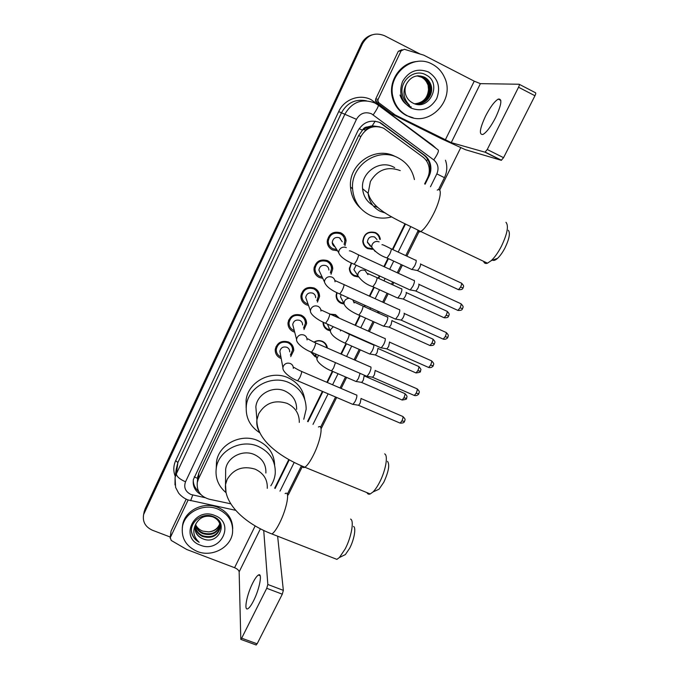 <?xml version="1.0" encoding="UTF-8"?>
<svg xmlns="http://www.w3.org/2000/svg" width="679" height="679" viewBox="0 0 679 679"><rect width="100%" height="100%" fill="white"/><g stroke="black" fill="none" stroke-linecap="round" stroke-linejoin="round"><path stroke-width="1.02" d="M313.978 342.14C316.711 340.451 319.554 340.187 322.491 341.367C325.351 342.742 326.972 344.966 327.371 348.038M316.439 357.12L315.048 356.653L310.524 351.781M330.104 314.097L335.511 314.657L339.424 318.256M330.164 330.766L327.974 330.121C324.791 328.551 323.145 326.005 323.034 322.483L323.043 322.126M343.99 304.022L341.053 303.284C337.947 301.731 336.3 299.227 336.122 295.772L336.716 292.539M358.011 276.896L354.285 276.115C351.272 274.605 349.634 272.152 349.362 268.774L351.289 262.926M372.44 249.363L367.687 248.624C364.776 247.148 363.138 244.771 362.781 241.486C363.774 233.78 368.018 230.818 375.495 232.6C378.279 234.009 379.892 236.275 380.342 239.381L379.493 238.49M281.216 358.529L280.571 358.283C276.845 356.441 275.071 353.479 275.241 349.405C277.074 342.657 281.462 340.179 288.397 341.97C292.004 343.761 293.778 346.621 293.718 350.551L290.731 356.602M303.683 316.753L303.513 317.382M294.694 332.158L293.336 331.683C289.67 329.85 287.888 326.905 287.998 322.864C289.763 315.905 294.185 313.35 301.255 315.175C304.795 316.949 306.568 319.784 306.577 323.671L303.988 329.587M308.521 305.44L306.254 304.761C302.647 302.944 300.865 300.033 300.907 296.027C302.596 288.847 307.052 286.19 314.267 288.057C317.73 289.814 319.503 292.607 319.588 296.443L317.433 302.147M329.103 261.602L332.761 268.85L331.072 274.24M322.771 278.339L319.325 277.516C315.803 275.725 314.021 272.856 313.97 268.901C315.565 261.466 320.055 258.707 327.431 260.617C330.809 262.34 332.583 265.082 332.761 268.85M341.69 233.338L341.936 234.815M337.488 250.746L332.549 249.948C329.12 248.183 327.337 245.365 327.202 241.486C328.67 233.78 333.194 230.894 340.756 232.838C344.032 234.518 345.806 237.2 346.078 240.884L344.957 245.688M364.742 245.467L364.003 245.331M332.948 243.549L332.379 243.634L332.948 243.549M343.54 235.053L343.498 236.572L343.54 235.053M330.673 263.096L330.435 264.606L330.673 263.096M317.78 290.858L317.585 291.622L317.78 290.858M424.621 183.941L427.473 178.144C429.374 174.163 429.79 170.073 428.738 165.863C427.719 162.162 425.699 159.175 422.703 156.891L383.643 128.204C373.942 124.605 366.346 127.389 360.855 136.538L198.387 479.111L197.292 482.455C196.494 490.976 200.466 496.561 209.217 499.209L230.784 503.818M379.884 126.888L372.236 125.802L367.755 126.931C365.361 126.939 363.588 128.034 362.425 130.207L359.157 128.611M362.425 130.207L367.755 126.931M197.555 479.179L197.334 481.929M362.297 130.487L358.639 135.579L198.879 472.873L197.564 478.067M274.681 488.193L288.787 459.573M307.57 421.455L322.398 391.367M326.862 382.311L332.32 371.235M340.841 353.946L345.967 343.54M355.007 325.207L359.777 315.514M364.165 306.611L364.827 305.278M369.351 296.086L373.764 287.132M378.178 278.169L379.332 275.844M383.89 266.584L387.921 258.402M392.377 249.371L404.93 223.892M331.004 265.633L332.082 265.447M301.926 295.951L301.001 295.161M315.048 269.962L313.961 269.147M328.568 243.769L327.303 242.98M349.838 269.207L349.379 268.977M365.752 130.309L363.554 129.383M365.658 130.385L363.791 129.46M143.685 514.215L144.754 510.591L361.907 43.88C364.148 39.297 367.619 36.259 372.313 34.782C367.619 36.259 364.148 39.297 361.907 43.88L144.754 510.591L143.685 514.215M144.016 512.501L145.085 508.894L361.33 44.033C363.562 39.475 367.008 36.454 371.685 34.977M425.122 184.179L429.086 176.141C430.995 172.143 431.394 168.036 430.282 163.817C429.255 160.244 427.286 157.35 424.375 155.143L380.35 122.712C370.751 119.148 363.24 121.897 357.816 130.954L193.396 479.501C192.48 486.037 194.983 491.07 200.916 494.618M170.268 537.047L152.435 530.24C145.331 526.955 142.386 521.71 143.617 514.521L362.493 43.719C367.797 34.722 375.122 32.049 384.484 35.69L420.004 53.98M460.676 147.818L439.644 190.162M418.909 231.895L406.865 256.136M402.401 265.133L398.361 273.272M393.786 282.489L392.632 284.807M388.201 293.727L383.771 302.639M379.23 311.78L378.576 313.104M374.171 321.965L369.384 331.615M360.311 349.872L355.176 360.218M346.621 377.431L341.147 388.456M336.674 397.47L321.388 428.245M302.418 466.439L288.286 494.881M275.131 488.464L289.246 459.836M308.037 421.718L322.89 391.579M327.354 382.523L332.812 371.447M341.333 354.158L346.46 343.761M355.499 325.428L360.277 315.735M364.665 306.832L365.319 305.499M369.851 296.316L374.265 287.361M378.678 278.398L379.824 276.073M384.39 266.822L388.422 258.64M392.878 249.6L405.422 224.146M198.531 491.24C195.017 488.26 193.269 484.543 193.286 480.104M379.671 122.526L423.518 154.804C426.412 157.01 428.373 159.888 429.4 163.444C430.359 167.042 430.189 170.616 428.882 174.163M407.324 115.736C399.931 111.84 395.161 105.669 393.022 97.216C386.818 74.902 412.662 52.928 432.183 64.157C437.768 67.111 441.885 71.541 444.533 77.448C455.77 100.382 428.839 127.839 407.324 115.736M413.248 117.84L406.551 115.574C399.184 111.704 394.431 105.559 392.309 97.139C388.057 80.784 400.899 62.324 417.347 61.458M412.645 102.902C429.204 112.264 442.818 83.271 426.268 75.089C414.861 67.951 399.311 80.64 402.299 94.16L402.554 95.264C403.742 99.499 406.067 102.843 409.556 105.287C403.385 98.879 402.341 91.792 406.424 84.026C404.93 87.37 404.642 90.791 405.567 94.279C406.729 98.158 409.03 101.001 412.484 102.818L412.645 102.902M428.424 71.966C438.125 78.399 440.875 87.311 436.665 98.693C430.35 108.946 421.795 112.069 411.016 108.071C401.289 101.782 398.471 92.904 402.579 81.412C408.919 71.006 417.534 67.858 428.424 71.966M415.548 103.946C425.623 105.542 434.204 93.677 430.401 84.391C429.111 81.09 427.032 78.688 424.154 77.177L418.289 75.776M414.665 103.794C425.088 106.45 434.781 94.177 430.749 84.4C429.459 81.098 427.371 78.688 424.494 77.177C416.804 74.189 410.778 76.472 406.424 84.026M414.911 103.836C424.706 104.897 432.684 93.346 429.018 84.357C427.736 81.081 425.665 78.696 422.805 77.202L417.636 75.81M415.073 103.87C424.935 105.058 433.066 93.422 429.357 84.366C428.076 81.09 426.005 78.696 423.144 77.194L417.797 75.802M427.991 84.34L428.508 89.577C427.651 97.98 423.212 102.699 415.2 103.743C424.451 103.87 431.454 92.819 427.991 84.34C426.709 81.081 424.655 78.705 421.812 77.211L417.152 75.861M427.651 84.332C426.37 81.073 424.316 78.705 421.481 77.219L416.991 75.887M415.2 103.743L414.631 103.777M400.033 95.035C401.993 101.112 405.753 105.101 411.313 107.002M495.619 117.56C501.535 104.625 502.418 98.472 498.259 99.092C494.448 101.409 490.204 107.087 485.527 116.126C479.671 128.874 478.822 134.977 482.973 134.45C486.665 132.252 490.883 126.625 495.619 117.56M378.118 99.321L377.88 101.103L378.95 102.86L395.11 114.912L392.038 114.106L376.522 102.478L375.47 100.755L375.708 99.007L378.118 99.321L401.111 50.832L398.293 51.307L402.044 49.703M375.708 99.007L398.293 51.307M392.437 114.344L441.859 138.957L465.471 149.711L501.255 160.303L484.993 152.181L451.246 142.624L395.11 114.912M519.299 84.332L535.485 92.743C535.977 92.947 535.807 93.948 534.95 95.747L518.544 87.235C519.401 85.427 519.588 84.425 519.121 84.238L480.384 83.644L474.239 81.174L423.755 55.152L404.37 49.295L401.111 50.832M484.993 152.181L487.25 149.507L503.563 157.681L534.95 95.747M503.563 157.681L501.255 160.303M487.25 149.507L518.544 87.235M197.292 551.475C185.995 546.366 181.064 538.023 182.49 526.446C184.849 512.204 203.513 502.969 217.755 509.029C228.356 513.901 233.296 521.735 232.558 532.531C231.123 547.401 212.086 557.603 197.292 551.475M182.312 527.49L182.676 524.655C185.036 510.464 203.615 501.272 217.798 507.315C227.592 511.694 232.558 518.849 232.71 528.78M202.665 538.71C218.324 545.916 229.349 522.329 213.478 516.694C202.444 511.635 188.575 522.669 191.911 533.618C193.099 537.386 195.518 540.28 199.176 542.283C193.371 536.911 192.301 530.74 195.968 523.772L195.136 526.378C194.517 532.047 196.969 536.138 202.503 538.651L202.503 538.651C197.521 536.215 195.026 532.395 195.026 527.193M214.657 515.454C235.8 522.94 220.683 553.843 200.339 545.161C179.12 537.989 194.033 506.593 214.657 515.454M195.255 525.809C195.807 530.384 198.276 533.702 202.673 535.765C211.653 538.175 217.458 535.391 220.098 527.422L220.191 526.522M195.179 526.157C195.603 530.885 198.09 534.322 202.631 536.486C211.619 538.897 217.441 536.113 220.081 528.126C220.539 522.906 218.086 519.138 212.714 516.829C205.321 514.962 199.745 517.279 195.968 523.772M195.679 524.46C196.655 528.389 199.049 531.216 202.843 532.922C211.466 535.315 217.204 532.718 220.064 525.122M195.552 524.791C196.443 528.89 198.854 531.835 202.8 533.635C211.644 536.028 217.416 533.312 220.115 525.47M219.758 523.806C217.84 528.568 214.14 531.258 208.648 531.878C214.258 531.436 217.993 528.839 219.835 524.078M208.648 531.878L202.843 531.139C199.711 529.968 197.377 527.973 195.849 525.164M191.571 531.572C192.386 536.155 194.924 539.729 199.176 542.283M508.308 230.291C510.447 232.939 509.335 238.838 504.955 247.988C502.579 252.503 500.117 255.949 497.563 258.334C495.432 260.227 493.811 260.829 492.699 260.116M483.584 261.322C484.212 263.257 485.51 263.876 487.488 263.18L491.231 260.651C494.694 257.4 498.063 252.673 501.323 246.46C507.323 233.873 508.877 225.818 505.965 222.296M394.694 167.654L393.387 166.958C379.451 159.455 360.71 172.746 362.586 188.728C363.341 195.993 366.736 201.519 372.771 205.296M391.783 216.83C384.28 218.952 377.023 218.417 370.013 215.218C359.471 209.769 353.657 200.967 352.579 188.813C350.449 165.634 377.702 146.817 397.86 157.715C406.56 162.239 412.043 169.326 414.292 178.976L414.419 179.604M360.71 208.368C354.497 202.707 351.094 195.577 350.5 186.971C348.395 164.174 375.181 145.671 395.008 156.391M374.392 206.161L377.532 207.35M387.497 461.321C389.899 464.631 388.66 471.616 383.788 482.268L379.035 489.194L375.589 490.781M366.991 492.64C367.653 494.108 368.731 494.55 370.233 493.964L373 491.969C375.139 489.822 377.303 486.656 379.485 482.472C385.697 470.717 388.363 455.405 384.645 453.878M296.647 409.395C296.715 400.95 292.793 394.813 284.883 390.994C272.899 385.443 256.985 394.151 255.856 406.848L256.458 414.283M259.853 432.837C249.779 426.302 245.289 417.169 246.367 405.439C248.293 386.988 271.515 374.511 288.94 382.617C300.364 388.15 306.11 397.003 306.17 409.174L303.776 419.266M246.137 407.867L246.095 400.186C247.988 382.014 270.836 369.732 287.981 377.719C297.512 382.167 303.097 389.364 304.735 399.303M353.521 526.437C356.305 527.591 354.192 539.729 349.592 548.377L345.39 554.573L342.36 556.067M333.932 558.214L336.886 559.369L339.39 557.527L345.119 549.039C351.425 537.131 354.353 520.53 350.585 519.096M265.871 473.042C266.227 464.512 262.315 458.317 254.141 454.472C242.488 449.311 227.126 457.349 225.657 469.359L225.606 474.46M226.065 492.682C218.222 486.045 214.971 477.744 216.312 467.789C218.697 450.33 241.13 438.778 258.079 446.332C269.911 451.917 275.64 460.871 275.267 473.204C274.868 477.71 273.382 481.903 270.828 485.774M216.253 468.137L216.525 461.618C218.867 444.414 240.943 433.041 257.621 440.501C268.511 445.543 274.18 453.716 274.63 465.022M344.1 244.465L344.83 240.79C344.601 237.54 343.039 235.172 340.145 233.686C333.474 231.972 329.493 234.518 328.212 241.325C328.339 244.729 329.909 247.198 332.922 248.743L336.699 249.49M342.25 241.8L339.432 237.76C335.384 236.733 332.982 238.278 332.226 242.411C332.311 244.423 333.245 245.9 335.019 246.833M413.834 280.317L414.292 280.402C414.742 281.344 414.266 283.304 412.874 286.275L410.235 289.916L409.369 289.653M418.782 284.094L418.85 284.145C419.181 284.832 418.85 286.241 417.84 288.388L415.93 291.002L415.31 290.884M327.575 240.858L328.05 241.062M341.732 233.517L341.63 234.578M332.396 243.685L333.033 243.685M340.179 238.83L340.374 238.337M340.722 233.983L340.34 232.651M330.376 272.907L331.53 268.689C331.386 265.362 329.824 262.943 326.845 261.423C320.335 259.743 316.389 262.179 314.988 268.74C315.039 272.203 316.609 274.723 319.699 276.302L322.135 276.981M314.08 267.755L314.997 268.612M328.882 270.064C328.806 268.035 327.864 266.558 326.047 265.633C322.101 264.623 319.716 266.109 318.892 270.089L320.743 274.019M399.159 309.514L399.642 309.641C400.05 310.668 399.558 312.654 398.174 315.599L395.662 319.071L394.822 318.816M404.081 313.214L404.192 313.308C404.497 314.063 404.149 315.497 403.148 317.619L401.331 320.115L400.729 320.004M328.05 262.102L327.923 260.855M316.872 300.729L318.383 296.222C318.315 292.836 316.753 290.374 313.698 288.821C307.332 287.183 303.411 289.526 301.934 295.857C301.909 299.38 303.479 301.934 306.636 303.53L308.02 303.997M301.289 293.905L302.087 294.711M315.667 297.674C315.633 295.62 314.691 294.117 312.832 293.175C308.97 292.191 306.602 293.617 305.728 297.461L306.916 300.848M384.679 338.337L385.188 338.498C385.545 339.61 385.035 341.622 383.66 344.542L381.275 347.852L380.452 347.614M389.559 341.97L388.643 346.477L386.911 348.853L386.334 348.751M303.547 328.11L305.389 323.399C305.389 319.962 303.827 317.466 300.704 315.905C294.474 314.292 290.587 316.55 289.033 322.686C288.931 326.056 290.366 328.577 293.336 330.24L294.304 330.656M288.762 319.894L289.475 320.641M302.596 324.944C302.605 322.856 301.663 321.337 299.77 320.395C295.985 319.419 293.642 320.802 292.717 324.52L293.464 327.397M370.394 366.787L370.912 366.991C371.218 368.188 370.692 370.225 369.334 373.119L367.067 376.285L366.261 376.056M375.224 370.361L374.324 374.961L372.678 377.235L372.109 377.142M290.4 355.075L292.547 350.22C292.607 346.757 291.045 344.236 287.871 342.657C281.751 341.087 277.889 343.268 276.294 349.218C276.107 352.18 277.236 354.548 279.68 356.305L280.928 356.993M289.687 351.875C289.738 349.77 288.796 348.234 286.861 347.283C283.151 346.332 280.826 347.665 279.867 351.272L280.317 353.708M356.288 394.872L356.815 395.136C357.078 396.4 356.534 398.471 355.193 401.34L353.029 404.353L352.248 404.141M361.067 398.403L360.184 403.088L358.622 405.261L358.071 405.176M379.629 239.297C379.213 236.377 377.702 234.255 375.088 232.931C368.077 231.267 364.114 234.043 363.189 241.266C363.52 244.338 365.056 246.562 367.772 247.945L372.338 248.616M377.049 239.645L374.587 236.988C370.335 235.986 367.942 237.675 367.407 242.055L370.165 246.053L371.065 246.367M415.641 260.133L416.049 260.201C416.499 261.05 416.04 262.926 414.682 265.837L412.051 269.487L411.253 269.24M420.488 263.868C420.819 264.496 420.496 265.854 419.512 267.942L417.602 270.573L417.033 270.463M362.764 240.765L363.189 241.266M367.534 242.844L368.001 242.759M364.615 245.289L363.757 244.89M351.578 263.07L349.787 268.536C350.033 271.702 351.569 273.993 354.396 275.411L357.808 276.141M356.152 265.192L353.895 269.614L356.551 273.671M401.34 288.702L401.773 288.804C402.172 289.738 401.696 291.639 400.355 294.516L397.843 298.005L397.062 297.775M406.118 292.343L406.203 292.411C406.5 293.09 406.169 294.465 405.193 296.536L403.377 299.049L402.817 298.947M332.192 265.727L331.157 265.93M337.03 292.691L336.546 295.526C336.725 298.76 338.261 301.103 341.164 302.554L343.812 303.233M341.087 294.559L340.552 296.867L342.437 300.542M387.225 316.915L387.675 317.042C388.032 318.061 387.539 319.996 386.207 322.848L383.813 326.175L383.049 325.954M391.97 320.488L391.053 324.783L389.322 327.176L388.778 327.074M338.609 317.891L335.154 314.886L330.52 314.284M323.476 322.33C323.62 325.572 325.156 327.923 328.101 329.374L329.816 329.909M327.38 324.078L328.678 327.066M373.747 344.94C374.061 346.035 373.552 347.996 372.228 350.822L369.953 354.005L369.206 353.793M377.982 348.285L377.083 352.673L375.436 354.964L374.901 354.871M326.726 347.758C326.336 344.898 324.817 342.836 322.16 341.562C319.427 340.468 316.779 340.697 314.224 342.258M311.372 352.316L314.402 355.49L316.159 356.229M360.082 373.365L358.436 378.449L356.263 381.496L355.533 381.292M364.182 375.742L363.29 380.215L361.72 382.413L361.203 382.328M253.547 600.813C259.616 589.041 262.688 572.185 258.427 575.028C256.84 575.962 254.948 578.618 252.732 583.006C246.867 594.388 243.566 611.406 247.911 608.69C249.465 607.79 251.34 605.159 253.547 600.813M170.964 531.674L170.285 537.641L188.134 499.999M171.159 530.876L186.165 499.192M277.626 536.189L283.347 590.357L282.294 594.184L266.745 588.294L267.832 584.475L263.724 530.494M170.285 537.641L171.227 540.45L186.793 549.523L234.586 567.703C237.327 568.892 238.847 570.267 239.152 571.845L240.807 639.38L241.673 638.184L257.129 643.828L282.294 594.184M257.129 643.828L255.949 644.906M241.673 638.184L266.745 588.294M426.565 160.999L427.566 159.242M372.236 125.802L375.181 121.159M197.453 478.305L194.211 476.853M358.639 135.579L360.855 136.538M198.879 472.873L198.387 479.111M197.784 476.2L198.565 476.887M370.318 127.652L368.833 127.066L365.421 130.139M370.853 127.457L368.79 126.549M145.085 508.894L144.415 512.306M361.33 44.033L362.493 43.719M430.478 186.75L436.843 173.883C439.109 168.35 438.074 163.69 433.737 159.905L371.532 113.809C365.107 111.415 360.082 113.257 356.458 119.326L185.528 481.793C183.568 487.446 185.384 491.681 190.994 494.516L204.922 497.648M174.987 484.933L175.08 477.541L176.362 473.823L345.008 113.936C352.172 101.884 362.136 98.243 374.876 103.013M175.241 476.361C173.204 471.099 173.349 465.853 175.674 460.642L338.694 111.594L356.458 119.326M190.638 500.72L192.734 495.042M338.694 111.594C344.1 99.338 359.683 93.643 371.192 99.711L432.795 145.357L436.139 148.429M366.346 100.781C355.338 98.769 347.028 102.801 341.435 112.884L177.881 462.535L176.234 469.147M431.836 145.204L432.616 145.612M378.356 105.186L438.082 149.881C439.084 150.908 437.632 154.243 433.737 159.905M375.003 103.081L378.195 105.058C378.814 105.805 377.151 109.064 373.204 114.844M185.528 481.793C179.663 479.196 176.608 476.539 176.362 473.823L177.881 462.535L175.674 460.642M279.994 491.155L294.177 462.467M313.011 424.375L328.118 393.812M332.583 384.772L338.049 373.713M346.587 356.458L351.714 346.078M360.761 327.77L365.548 318.103M369.936 309.217L370.598 307.884M375.131 298.709L379.544 289.772M383.974 280.826L385.12 278.509M389.687 269.266L393.727 261.101M398.183 252.079L410.693 226.769M374.273 102.724L374.8 101.943M436.843 173.883L444.439 177.669M382.158 124.045L382.846 124.249M423.518 154.804L424.375 155.143M428.424 175.819L429.086 176.141M451.246 142.624L480.384 83.644M445.305 139.916L474.239 81.174M392.038 114.106L394.711 114.666M378.95 102.86L376.522 102.478M400.245 170.599C387.556 165.999 377.6 169.64 370.378 181.531L368.137 193.269C369.053 201.612 373.144 207.655 380.41 211.407L385.536 213.079M437.217 190.12C442.538 186.835 440.646 199.864 433.508 213.936C428.678 223.323 424.417 229.188 420.751 231.522C419.087 232.388 418.086 231.921 417.738 230.139M299.303 422.414C299.38 413.664 295.306 407.315 287.09 403.36C274.766 399.532 265.302 403.003 258.699 413.774L256.908 419.834C256.416 424.069 257.222 428.033 259.336 431.725M318.426 426.998C323.688 423.424 320.743 440.747 313.375 455.202C310.065 461.712 307.222 465.718 304.846 467.22C303.581 467.907 302.749 467.576 302.342 466.218M267.288 488.337C267.653 479.51 263.596 473.11 255.1 469.147C242.895 465.531 233.568 468.951 227.134 479.416L225.513 484.594L226.014 492.462M285.104 493.608C290.281 489.983 286.903 508.724 279.527 523.178C276.557 529.051 274.027 532.642 271.931 533.966L269.648 533.083M418.951 284.365L460.413 303.513C461.44 303.547 461.313 304.99 460.039 307.833L457.918 310.422L457.29 310.133M462.603 308.682L460.039 307.833M346.282 247.597C343.065 246.519 340.646 247.496 339.016 250.517L338.617 252.529L332.226 242.411M349.379 250.882C349.609 250.458 352.477 251.697 357.977 254.608C358.97 254.447 358.563 256.382 356.772 260.422L354.2 264.292L353.64 264.038M404.277 313.494L445.619 332.252C446.638 332.303 446.51 333.771 445.22 336.657L443.209 339.127L442.589 338.846M447.817 337.395L445.22 336.657M335.027 281.819C334.951 279.672 333.949 278.11 332.023 277.134C328.823 276.09 326.421 277.057 324.808 280.037L324.426 281.861L318.892 270.089M335.154 280.631L343.498 284.348C344.482 284.212 344.066 286.198 342.25 290.289L339.797 293.982L339.254 293.735M389.788 342.25L431.012 360.617C432.022 360.693 431.886 362.196 430.588 365.115L428.67 367.475L428.067 367.212M433.219 365.752L430.588 365.115M320.955 311.05C320.921 308.869 319.928 307.29 317.95 306.297C314.767 305.278 312.374 306.237 310.787 309.174L310.413 310.838L305.728 297.461M321.099 309.989L329.205 313.698C330.181 313.605 329.748 315.625 327.915 319.767L325.589 323.289L325.054 323.051M375.487 370.641L416.592 388.626C417.593 388.728 417.449 390.255 416.142 393.217L414.317 395.475L413.723 395.212M418.807 393.752L416.142 393.217M307.061 339.899C307.069 337.692 306.076 336.088 304.065 335.087C300.882 334.093 298.505 335.044 296.935 337.947L296.579 339.458L292.717 324.52M307.205 338.957C308.3 338.617 307.409 339.033 315.107 342.666C316.058 342.606 315.616 344.669 313.766 348.87L311.551 352.223L311.024 352.002M361.364 398.666L402.35 416.286C403.351 416.414 403.19 417.975 401.875 420.963L400.135 423.119L399.566 422.881M404.574 421.404L401.875 420.963M293.336 368.358C293.387 366.142 292.394 364.521 290.34 363.52C287.175 362.544 284.815 363.486 283.262 366.354L282.922 367.738L279.867 351.272M293.489 367.551C294.584 367.203 294.346 368.12 301.187 371.26C302.13 371.235 301.663 373.348 299.804 377.592L297.691 380.8L297.181 380.588M420.598 264.089L461.007 282.948C461.958 282.982 461.822 284.357 460.6 287.081L458.495 289.678L457.909 289.407M461.584 283.211C465.03 286.725 463.002 286.691 463.086 287.989L460.6 287.081M379.094 241.86C376.005 240.824 373.662 241.766 372.067 244.686L371.685 247.088L375.147 251.442M381.971 244.779C381.946 244.262 384.849 245.526 390.688 248.582C391.732 248.48 391.393 250.356 389.678 254.192L387.013 257.986L386.41 257.706M406.288 292.59L446.578 311.075C447.537 311.126 447.393 312.527 446.162 315.285L444.151 317.772L443.582 317.509M448.692 316.075L446.162 315.285M367.942 274.605L365.098 270.48C362.017 269.461 359.692 270.395 358.113 273.281L357.731 275.47L353.895 269.614M368.018 273.603L376.463 277.388C377.507 277.312 377.159 279.222 375.428 283.109L372.881 286.733L372.296 286.47M392.165 320.743L432.345 338.846C433.287 338.923 433.143 340.349 431.903 343.15L429.985 345.518L429.425 345.272M434.458 343.837L431.903 343.15M349.371 298.302C347.02 298.344 345.339 299.422 344.338 301.527L343.956 303.521L340.552 296.867M354.226 302.053L362.433 305.822C363.46 305.788 363.104 307.731 361.355 311.669L358.928 315.132L358.351 314.878M354.132 302.97L352.842 299.872M378.211 348.539L418.272 366.287C419.223 366.371 419.07 367.84 417.814 370.666L415.989 372.941L415.438 372.695M420.403 371.26L417.814 370.666M333.33 326.718L330.724 329.425L330.35 331.25L327.499 324.138M342.649 330.851L348.573 333.907C349.592 333.898 349.218 335.884 347.461 339.873L345.144 343.184L344.584 342.937M340.485 330.962L340.332 329.824M364.436 375.988L404.387 393.379C405.321 393.497 405.159 394.983 403.895 397.852L402.155 400.024L401.62 399.795M406.517 398.352L403.895 397.852M318.476 355.244L316.923 358.656L315.438 353.92M335.451 362.637L333.593 368.01L331.53 370.887L330.979 370.658M239.152 571.845L260.397 528.839M234.586 567.703L255.16 525.928M267.832 584.475L283.347 590.357M327.066 347.911L325.496 343.599M293.718 350.551L292.547 345.619M306.577 323.671L304.761 317.916M319.588 296.443L316.821 289.772M346.078 240.884L344.482 238.685M197.793 476.166L197.292 482.455M368.298 126.718L369.877 127.839M144.296 511.1L143.617 514.521M372.525 126.965L370.403 126.099M176.217 469.231L175.08 477.541L175.623 487.429L178.611 493.09C181.089 496.128 184.145 498.394 187.794 499.88L235.706 510.328M287.293 494.253L301.408 465.819M320.564 427.235L335.57 397.003M340.043 387.981L345.518 376.947M354.065 359.734L359.208 349.379M368.273 331.123L373.06 321.473M377.456 312.603L378.118 311.279M382.659 302.13L387.081 293.218M391.511 284.289L392.666 281.972M397.24 272.754L401.281 264.615M405.745 255.618L417.984 230.97M438.464 189.704L444.439 177.66C447.172 171.991 447.52 166.177 445.475 160.236M429.4 163.444L430.282 163.817M393.022 97.216L392.309 97.139M500.822 100.416L498.259 99.092M485.256 152.13L501.535 160.269M377.88 101.103L375.47 100.755M182.49 526.446L182.676 524.655M220.081 528.126L220.098 527.422M497.563 258.334L491.231 260.651M362.586 188.728L368.137 193.269C373.068 210.821 398.174 220.047 420.751 231.522L487.488 263.18M352.579 188.813L350.5 186.971M379.035 489.194L373 491.969M255.856 406.848L256.908 419.834C256.229 439.474 279.748 457.103 304.846 467.22L370.233 493.964M246.367 405.439L246.095 400.186M345.39 554.573L339.39 557.527M225.657 469.359L225.513 484.594C223.756 504.836 246.63 524.383 271.931 533.966L336.886 559.369M216.312 467.789L216.525 461.618M461.041 303.802C464.572 307.366 462.526 307.324 462.586 308.707C462.11 308.784 462.917 310.642 457.918 310.422L415.828 291.062M328.212 241.325L327.346 239.908M410.099 289.992L354.2 264.292C345.246 260.515 340.052 256.594 338.617 252.529M358.537 254.871L413.706 280.368M415.93 291.002L410.235 289.916M446.23 332.523C449.778 336.054 447.75 336.054 447.8 337.429C448.327 336.954 446.493 340.018 443.209 339.127L401.23 320.165M314.988 268.74L314.224 267.042M395.534 319.138L339.797 293.982C330.911 290.247 325.793 286.207 324.426 281.861M344.041 284.594L399.04 309.565M401.331 320.115L395.662 319.071M431.615 360.88C435.188 364.436 433.151 364.394 433.202 365.794C433.72 365.31 431.937 368.332 428.67 367.475L386.818 348.904M301.934 295.857L301.281 293.922M381.157 347.928L325.589 323.289C318.281 320.386 310.031 314.513 310.413 310.838M329.739 313.936L384.569 338.388M386.911 348.853L381.275 347.852M417.178 388.88C420.759 392.394 418.756 392.343 418.782 393.803C419.299 393.302 417.56 396.307 414.317 395.475L372.584 377.286M289.033 322.686L288.507 320.53M294.083 329.79L293.336 330.24M366.949 376.353L311.551 352.223C304.26 349.481 296.027 343.15 296.579 339.458M315.625 342.895L370.276 366.838M372.678 377.235L367.067 376.285M402.919 416.524C406.551 420.123 404.506 419.953 404.54 421.464C404.124 421.421 404.998 423.229 400.135 423.119L358.529 405.312M276.294 349.218L275.886 346.893M280.733 355.932L279.68 356.305M352.919 404.421L297.691 380.8C290.536 378.245 282.26 371.54 282.922 367.738M301.688 371.481L356.178 394.923M358.622 405.261L353.029 404.353M367.407 242.055L371.685 247.088C375.36 252.13 380.469 255.762 387.013 257.986L411.924 269.555M463.086 287.989C462.603 288.083 463.384 289.916 458.495 289.678L417.509 270.624M391.282 248.862L415.531 260.184M417.602 270.573L412.051 269.487M447.155 311.33C450.61 314.784 448.607 314.801 448.675 316.1C448.208 316.176 449.006 317.984 444.151 317.772L403.284 299.099M349.787 268.536L349.379 267.899M357.731 275.47C361.381 280.902 366.431 284.654 372.881 286.733L397.724 298.073M377.057 277.652L401.23 288.753M403.377 299.049L397.843 298.005M432.896 339.093C436.402 342.623 434.365 342.522 434.441 343.871C433.991 343.922 434.789 345.721 429.985 345.518L389.228 327.227M336.546 295.526L336.164 294.762M343.956 303.521C345.025 307.315 350.016 311.186 358.928 315.132L383.703 326.243M363.01 306.085L387.115 316.957M389.322 327.176L383.813 326.175M418.824 366.524C422.61 370.819 420.14 369.69 420.386 371.303C421.082 371.948 419.614 372.499 415.989 372.941L375.351 355.007M330.35 331.25C331.301 335.231 336.232 339.211 345.144 343.184L369.843 354.073M329.349 328.746L328.28 329.451M349.142 334.161L373.178 344.813M375.436 354.964L369.953 354.005M404.922 393.608C408.461 397.122 406.441 396.969 406.492 398.395C407.205 399.006 405.762 399.549 402.155 400.024L361.635 382.455M315.76 354.939L314.402 355.49M316.923 358.656C316.355 361.661 324.104 368.137 331.53 370.887L356.152 381.556M361.72 382.413L356.263 381.496M260.133 575.682L258.427 575.028M240.807 639.38L256.246 645.016M170.123 538.107L171.006 531.343"/></g></svg>
